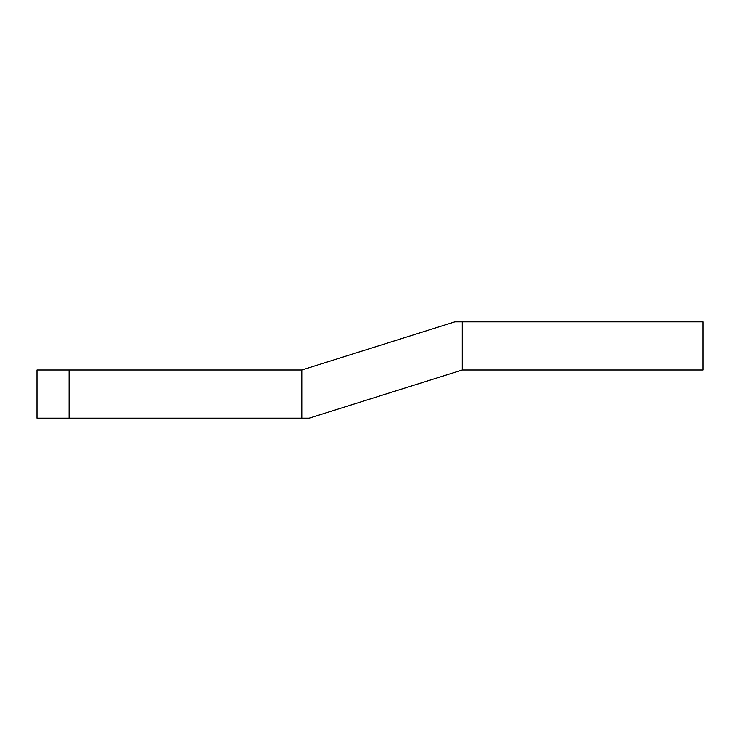<?xml version="1.0" encoding="UTF-8"?>
<svg xmlns="http://www.w3.org/2000/svg" width="740" height="740" viewBox="0 0 740 740"><rect width="100%" height="100%" fill="white"/><g stroke="black" fill="none" stroke-linecap="round" stroke-linejoin="round"><path stroke-width="1.11" d="M69.098 418.146L69.098 370L37 370L37 418.146L301.8 418.146L301.8 370L454.887 321.854L462.278 321.854L462.278 370L703 370L703 321.854L462.278 321.854M462.278 370L309.19 418.146L301.8 418.146M69.098 370L301.8 370L454.887 321.854M315.564 365.671L301.8 370"/></g></svg>
